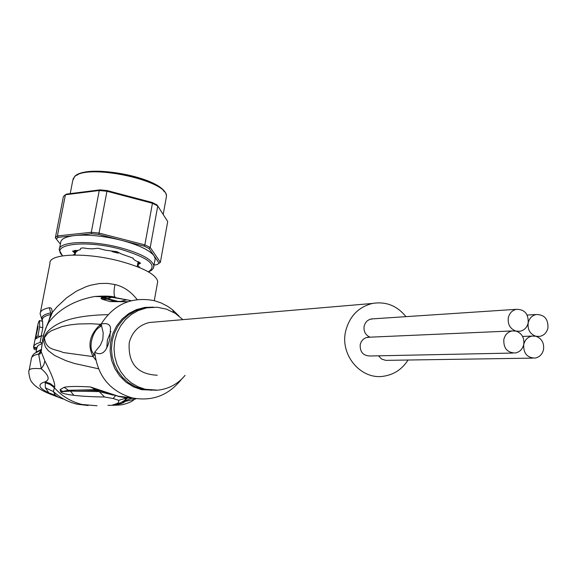 <?xml version="1.0" encoding="UTF-8"?>
<svg xmlns="http://www.w3.org/2000/svg" width="577" height="577" viewBox="0 0 577 577"><rect width="100%" height="100%" fill="white"/><g stroke="black" fill="none" stroke-linecap="round" stroke-linejoin="round"><path stroke-width="0.87" d="M528.186 322.875C528.561 313.845 524.616 309.33 516.336 309.33C512.138 310.361 509.469 313.152 508.323 317.689C507.572 324.418 510.14 328.897 516.04 331.111L519.964 331.285C524.277 330.311 527.017 327.505 528.186 322.875C527.436 329.582 529.996 334.04 535.86 336.254L539.675 336.427C544.003 335.482 546.751 332.684 547.926 328.024C548.316 319.074 544.414 314.566 536.235 314.508C532.016 315.518 529.333 318.302 528.186 322.875M369.987 337.184C365.407 335.042 363.467 331.335 364.159 326.063L365.27 323.192L367.188 320.877L369.72 319.362L373.139 318.829M516.04 331.111L512.087 330.946C507.767 331.926 505.019 334.739 503.844 339.391C503.396 348.205 507.212 352.742 515.283 353.001C519.711 352.085 522.531 349.258 523.736 344.512C524.486 337.797 521.925 333.326 516.04 331.111M512.895 353.052L370.088 355.987C363.099 355.764 359.803 351.927 360.214 344.455L361.353 341.534L363.337 339.182L365.941 337.675L369.439 337.206M543.52 349.604C544.262 342.904 541.709 338.454 535.86 336.254L532.016 336.074C527.681 337.026 524.919 339.839 523.736 344.512C523.289 353.254 527.053 357.776 535.03 358.093C539.481 357.199 542.308 354.372 543.52 349.604M532.708 358.122L385.746 360.365L381.599 359.067L378.512 355.814M157.247 375.238C137.196 374.235 127.863 363.344 129.241 342.558C132.176 331.825 138.855 325.147 149.292 322.514L155.098 322.016M405.963 316.65C397.019 305.63 385.818 301.23 372.36 303.459C358.432 307.051 349.539 316.254 345.681 331.083C339.774 354.848 360.748 379.846 383.344 376.262C393.867 374.733 402.111 369.309 408.069 359.983M111.39 251.002L112.659 251.76L115.674 251.377M112.659 251.76L117.831 253.079L119.374 252.805M112.919 296.866L114.044 297.213M75.176 250.396L75.616 252.373L75.565 250.396M75.753 252.358L77.787 250.396M75.796 250.865L77.181 251.161M115.609 251.536L117.831 253.079M72.911 255.041L74.721 254.233L74.75 253.159L72.565 251.096L78.241 250.295L80.03 249.754L80.528 248.997C80.484 247.778 82.763 247.641 87.365 248.572L92.544 248.853L97.989 248.254L105.36 250.173L117.001 251.716L121.559 254.039L133.215 258.186L133.092 258.792L135.213 260.479L140.593 263.162L138.141 264.554L138.011 265.514L138.141 264.793L137.55 264.72M157.362 283.531L157.745 281.403C155.833 274.277 143.009 267.476 119.28 260.992C85.778 252.142 48.41 253.628 49.983 263.292L40.433 312.28M58.017 397.055L55.349 395.223L48.857 392.879C38.378 387.888 37.152 384.188 45.179 381.801L45.388 387.852L48.857 392.879L54.159 395.519L52.449 394.985C41.97 390.982 35.096 386.691 31.836 382.118C29.398 379.926 28.179 369.403 29.009 370.874C28.713 368.782 32.802 368.068 41.27 368.732C48.857 375.317 50.163 379.673 45.179 381.801L50.336 383.626L54.62 386.972C55.428 383.871 52.168 375.187 44.826 360.921L41.371 352.136L39.741 354.191L41.335 351.04L41.659 347.138L41.335 351.04M41.421 350.275L38.63 353.989L41.27 368.732L43.816 364.88L44.826 360.921M42.208 320.538L40.13 313.845C40.058 311.046 43.116 308.998 49.305 307.707L50.783 307.945L51.656 308.825L52.305 312.46L56.878 306.978L66.665 297.79L76.604 291.082L86.189 286.654L90.762 285.182L99.424 283.523L107.488 283.372L114.917 284.533C113.683 291.645 113.806 295.922 115.292 297.379L115.299 297.386C112.306 296.051 105.411 295.763 94.606 296.499C74.808 300.177 59.554 308.76 48.829 322.247L46.557 326.539L43.96 333.794L42.489 340.408L41.789 346.921M137.175 299.586C130.871 291.522 123.449 286.502 114.917 284.533M55.349 395.223L53.358 391.523L54.62 386.972M45.388 387.852L53.358 391.523C60.217 397.827 68.129 402.054 77.08 404.188L88.122 405.53M54.159 395.519L57.411 396.716M131.332 300.682L126.608 299.78L120.139 301.533M132.277 397.921L118.4 396.248L90.409 386.951C77.311 386.193 68.562 386.309 64.141 387.304L60.145 389.554L60.628 391.682C61.313 393.161 65.713 394.379 73.834 395.317C81.833 396.276 92.068 396.832 104.552 396.99L113.215 398.534L118.725 400.323L118.624 401.989L117.874 403.172L113.82 404.672M107.957 314.667C74.822 315.316 62.157 321.569 56.077 324.995C49.449 328.94 45.525 333.052 44.299 337.343L43.715 341.606L45.453 347.08L48.425 350.816L54.678 355.49L65.937 360.69L74.621 363.51L98.479 368.782M127.69 301.764L110.214 301.598L115.487 301.418L107.423 299.131L116.1 301.504M120.196 301.533L126.601 299.78L111.772 297.335C104.588 296.888 101.004 297.22 101.011 298.338L102.1 299.225L110.214 301.598M111.772 297.335L107.466 298.641L118.602 301.533M102.1 299.225L107.423 299.131L104.552 298.129C101.884 296.953 102.85 297.119 107.466 298.641L104.552 298.129L101.011 298.338M134.398 399.378L136.107 398.649M145.108 308.147L144.647 308.01M115.876 301.497L115.487 301.418M46.86 325.594L52.146 313.044L50.863 313.78L48.504 322.045M50.906 313.571L52.305 312.46L52.146 313.044M29.189 369.965L31.288 359.19C31.165 356.867 33.617 355.136 38.63 353.989L39.741 354.191M47.913 323.372L48.829 322.247L46.174 327.173L43.657 334.48L41.667 347.029M41.284 335.699L42.828 327.743L42.597 321.295M41.933 343.611L38.169 345.457L36.827 347.837L33.567 347.058L34.223 345.464L36.409 343.755L40.08 342.413L42.02 342.882M33.668 346.532L36.82 330.354C37.793 324.252 38.702 320.992 39.568 320.56L39.633 326.964L37.894 335.901L35.716 337.653L38.169 326.257L35.32 339.074L41.393 335.677L40.08 342.413M37.894 335.901L39.46 336.276M35.716 337.653L36.474 337.833M41.393 335.677L43.232 336.117M33.762 347.102L34.13 349.301L36.502 349.871M33.603 347.909L36.733 348.659M124.524 400.438L126.385 398L118.725 400.323M126.702 397.805L126.183 397.755M113.337 395.122L99.237 391.603L104.552 396.99M90.409 386.951L99.237 391.603L70.466 391.083L60.823 391.747L68.425 390.319L94.989 389.691C97.679 389.872 102.684 391.336 109.998 394.084L118.4 396.248M98.292 390.723C87.077 390.088 77.116 389.958 68.425 390.326M60.145 389.554L62.33 391.235L60.823 391.733L70.466 391.083L73.834 395.317M64.141 387.304L68.425 390.319M134.903 398.455L131.606 398.325L123.125 401.448M127.712 397.892L123.795 400.986M102.843 339.326L103.211 332.828L101.148 324.029C106.781 322.882 109.911 324.151 110.539 327.844L109.796 339.067L107.834 345.623L105.541 350.145L103.261 352.54L100.427 353.715L97.657 353.564L94.686 352.244L100.384 345.27L102.843 339.326M95.039 355.908L93.842 353.845C87.87 349.222 92.111 330.722 100.016 326.907L101.61 325.507M110.871 331.479L107.38 340.113L106.767 348.046M178.993 316.037L172.559 309.799L167.734 306.373L161.185 302.975L154.218 300.639C131.643 296.383 113.95 304.18 101.148 324.029M94.686 352.244C97.527 376.024 110.027 391.242 132.198 397.906C152.213 401.628 168.635 395.425 181.474 379.291M185.073 375.367C177.896 384.022 168.809 388.956 157.802 390.167L145.267 389.28L137.946 386.756L131.217 382.825L125.332 377.625L120.514 371.35L116.943 364.238L114.758 356.543L114.03 348.566L114.794 340.589L117.023 332.922L120.629 325.839L125.469 319.608L131.368 314.465L138.098 310.585L146.702 307.844L157.11 307.231L166.645 309.185L175.372 313.405L182.873 319.644M101.263 323.834L100.542 324.324L100.016 326.907M44.393 337.66L47.913 333.088L51.403 330.722L62.215 326.524L69.918 324.916L78.075 323.985L91.195 323.733L100.542 324.324C89.637 334.501 87.17 345.27 93.142 356.629L63.232 352.525C55.507 348.847 46.023 350.816 44.393 337.66L44.299 337.343M93.842 353.845L93.142 356.629L95.746 359.976M154.867 260.588L155.213 258.676L154.109 255.892C149.638 250.166 138.776 244.965 121.509 240.306L144.099 246.119L149.017 248.492L159.093 263.148L160.377 262.311L167.705 221.546L157.759 205.946L152.443 203.263L106.947 191.254L99.244 190.511L65.41 194.759L64.256 195.69L63.369 196.699L55.363 237.767L57.39 235.957L65.41 194.759L66.55 194.081L100.023 189.869L99.244 190.511L91.303 232.293L99.042 233.079L107.077 190.554L100.023 189.869M144.099 246.119L144.856 244.893L150.222 247.475L160.377 262.311L156.951 264.706L154.081 264.966M138.011 265.514L139.944 267.742M149.017 248.492L150.222 247.475L157.759 205.946L156.944 204.893L152.068 202.433L107.077 190.554M60.412 244.129L56.272 238.986L58.133 237.335L91.685 233.728L98.782 234.45L99.042 233.079L144.856 244.893L152.443 203.263L152.068 202.433M58.133 237.335L57.39 235.957L91.303 232.293L91.685 233.728M159.093 263.148L157.68 264.266M59.575 248.442L60.672 242.787C60.765 239.066 65.475 236.649 74.786 235.546C88.223 234.363 103.802 235.95 121.509 240.306L98.782 234.45M56.272 238.986L55.363 237.767M148.484 307.534L142.692 308.414L135.407 310.873L128.7 314.739L122.829 319.86L118.004 326.055L114.419 333.102L112.198 340.74L111.44 348.674L112.162 356.622L114.34 364.275L117.896 371.357L122.692 377.603L128.548 382.775L135.242 386.691L143.103 389.331L151.693 390.247M156.699 390.254L141.509 389.684L133.359 386.778L125.981 382.147L119.72 375.995L114.852 368.602L111.606 360.308L110.142 351.487L110.517 342.55L112.717 333.903L116.641 325.947L122.093 319.045L128.837 313.499L136.554 309.56L144.885 307.404L153.468 307.13M97.059 405.768L82.179 404.499C71.223 401.852 61.941 396.24 54.332 387.672L50.112 384.484L45.085 382.739M124.805 401.642C123.11 403.359 119.15 404.383 112.933 404.722M41.429 350.225L38.659 351.054M36.214 352.186L41.515 349.287M42.236 320.365C40.642 316.896 43.412 314.415 50.545 312.922L51.036 313.138M50.891 313.614L49.305 307.707M50.704 314.523C45.006 315.72 42.193 317.61 42.272 320.199L42.085 321.165M42.828 327.743L39.633 326.964M37.866 329.157L37.281 329.013M113.215 398.534L115.443 395.714M131.606 398.325L129.695 397.993M148.332 271.817C158.134 265.254 148.65 257.652 119.886 249.019L119.641 248.954C84.812 239.606 49.334 244.287 62.727 255.835M153.684 267.526L153.908 265.896C152.278 259.52 141.113 253.462 120.405 247.721L120.146 247.656C90.762 239.837 57.916 241.287 59.272 249.992L62.489 255.871M70.214 193.62L72.745 180.587L74.433 176.944C85.706 162.894 168.419 180.435 166.472 196.339L166.097 198.43M76.835 175.264C89.651 164.416 156.417 177.089 164.308 191.816M133.114 258.662L133.208 258.15L133.114 258.662M74.721 254.197L75.284 251.262M75.212 250.815L74.75 253.224M138.682 261.857L138.228 264.345L138.689 261.857M80.722 248.442L80.571 249.264M74.592 250.411L74.181 252.553M138.797 264.1L139.172 262.066M371.126 318.966L516.336 309.33M516.978 331.414L517.619 331.386M367.383 337.293L512.087 330.946M527.162 315.049L536.235 314.508M536.769 336.535L537.389 336.514M522.589 336.427L532.016 336.074M149.292 322.514L372.36 303.459M137.261 266.293L138.091 265.11M75.024 255.02L75.558 252.214M137.203 266.632L138.112 261.641M145.418 308.111L148.664 307.512M157.745 281.403L154.283 300.66M53.675 395.425L63.066 399.017M131.311 300.682L111.729 296.939L94.606 296.499M116.186 301.504L105.584 298.511L113.828 301.187L127.834 301.713M136.259 398.671L134.996 399.154M107.928 405.328C116.936 405.335 122.396 404.953 124.307 404.196C129.479 402.717 132.76 401.138 134.16 399.457M31.526 357.841L32.665 355.353L34.245 353.571L39.784 350.665M37.108 346.748L36.026 352.287M39.568 320.552L42.748 321.331M130.373 397.95L130.352 397.971C128.375 398.13 124.25 397.596 117.982 396.349M122.079 402.075L134.571 399.313M115.508 404.376L120.708 402.768L124.661 400.337M173.742 312.409L172.559 309.799M148.556 271.947L151.491 270.361L153.395 268.204L155.213 258.676M163.197 214.478L166.472 196.339C166.089 177.384 86.124 163.219 74.721 176.425L72.983 179.115M75.234 251.002L74.685 253.866M80.6 248.629L80.528 248.997M80.578 249.329L80.751 248.413M74.75 253.159L75.205 250.8M75.291 251.283L74.721 254.233M138.026 265.478L138.141 264.829"/></g></svg>
